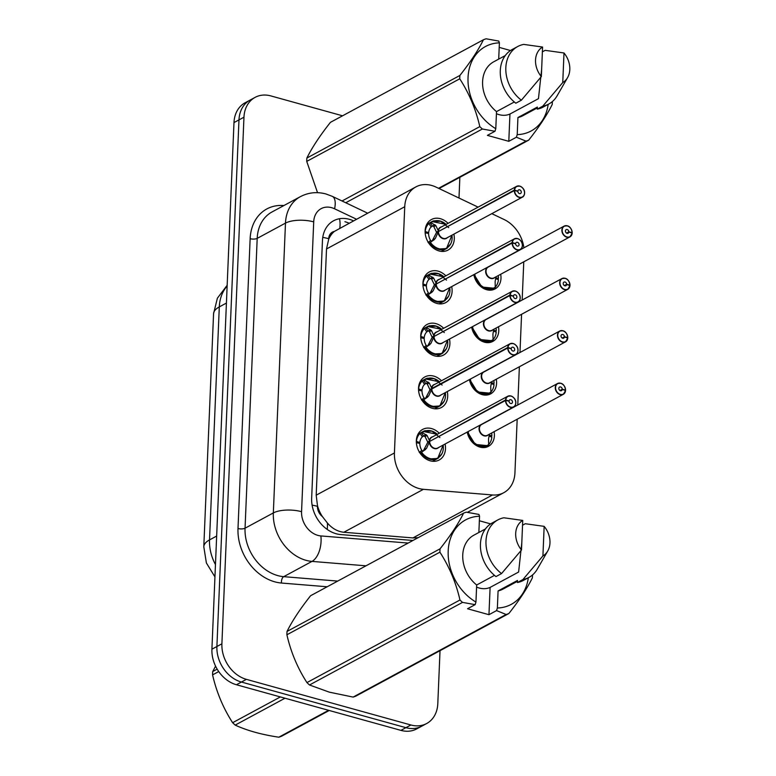 <?xml version="1.0" encoding="UTF-8"?>
<svg xmlns="http://www.w3.org/2000/svg" width="776" height="776" viewBox="0 0 776 776"><rect width="100%" height="100%" fill="white"/><g stroke="black" fill="none" stroke-linecap="round" stroke-linejoin="round"><path stroke-width="1.16" d="M494.079 431.699A16.345 12.862 -118.4 0 1 488.434 446.345A16.345 12.862 -118.4 0 1 480.043 447.121A16.345 12.862 -118.4 0 1 467.239 432.057M496.271 379.221A16.345 12.862 -118.4 0 1 490.636 393.878A16.345 12.862 -118.4 0 1 482.235 394.644A16.345 12.862 -118.4 0 1 469.441 379.59M498.473 326.754A16.345 12.862 -118.4 0 1 492.838 341.401A16.345 12.862 -118.4 0 1 484.437 342.177A16.345 12.862 -118.4 0 1 471.643 327.113M500.675 274.277A16.345 12.862 -118.4 0 1 495.04 288.934A16.345 12.862 -118.4 0 1 486.639 289.71A16.345 12.862 -118.4 0 1 473.835 274.646M445.084 444.017A17.382 13.677 -118.4 0 1 439.167 460.003A17.382 13.677 -118.4 0 1 430.234 460.828A17.382 13.677 -118.4 0 1 416.877 445.996A17.382 13.677 -118.4 0 1 422.658 429.409A17.382 13.677 -118.4 0 1 431.592 428.585A17.382 13.677 -118.4 0 1 439.264 433.231M447.286 391.54A17.382 13.677 -118.4 0 1 441.369 407.526A17.382 13.677 -118.4 0 1 432.436 408.351A17.382 13.677 -118.4 0 1 419.069 393.529A17.382 13.677 -118.4 0 1 424.85 376.932A17.382 13.677 -118.4 0 1 433.784 376.108A17.382 13.677 -118.4 0 1 441.466 380.754M449.488 339.073A17.382 13.677 -118.4 0 1 443.571 355.059A17.382 13.677 -118.4 0 1 434.638 355.883A17.382 13.677 -118.4 0 1 421.271 341.052A17.382 13.677 -118.4 0 1 427.052 324.465A17.382 13.677 -118.4 0 1 435.986 323.64A17.382 13.677 -118.4 0 1 443.668 328.287M451.69 286.596A17.382 13.677 -118.4 0 1 445.764 302.582A17.382 13.677 -118.4 0 1 436.83 303.406A17.382 13.677 -118.4 0 1 423.473 288.585A17.382 13.677 -118.4 0 1 429.254 271.988A17.382 13.677 -118.4 0 1 438.188 271.163A17.382 13.677 -118.4 0 1 445.86 275.82M453.882 234.129A17.382 13.677 -118.4 0 1 447.965 250.115A17.382 13.677 -118.4 0 1 439.032 250.939A17.382 13.677 -118.4 0 1 425.665 236.108A17.382 13.677 -118.4 0 1 431.456 219.521A17.382 13.677 -118.4 0 1 440.38 218.696A17.382 13.677 -118.4 0 1 448.062 223.343M478.103 207.134L436.083 187.123A30.642 24.114 61.6 0 0 431.64 185.454A30.642 24.114 61.6 0 0 415.887 186.9A30.642 24.114 61.6 0 0 404.742 206.736L394.421 452.961A30.642 24.114 61.6 0 0 423.415 489.316L492.517 494.962A30.642 24.114 61.6 0 0 503.779 492.702A30.642 24.114 61.6 0 0 514.934 472.875L517.175 419.224M322.36 516.515A30.642 24.114 -118.4 0 1 317.51 505.845L317.491 506.35A10.214 8.041 61.6 0 0 322.36 516.515L327.462 523.082C332.176 528.514 337.638 531.57 343.836 532.268L412.929 537.923L418.157 537.661M334.301 231.452A10.214 8.041 61.6 0 0 328.714 238.717L328.694 239.221A30.642 24.114 -118.4 0 1 334.301 231.452L415.887 186.9M328.694 239.221L326.512 248.97L316.191 495.185L317.51 505.845M523.887 247.825A30.642 24.114 61.6 0 0 504.06 219.492L491.809 213.662M517.776 404.975L519.377 366.757M519.978 352.508L521.579 314.28M522.17 300.031L523.771 261.813M440.021 650.686L437.8 703.696A30.642 24.114 -118.4 0 1 426.645 723.533A30.642 24.114 -118.4 0 1 410.902 724.988L246.409 679.359L241.414 682.046A30.642 24.114 -118.4 0 1 216.902 646.505L238.979 119.892A30.642 24.114 -118.4 0 1 250.124 100.065A30.642 24.114 -118.4 0 0 238.979 119.892L216.902 646.505A30.642 24.114 -118.4 0 0 241.414 682.046L405.916 727.675L241.414 682.046L236.428 684.742A30.642 24.114 -118.4 0 1 211.916 649.202L233.983 122.589A30.642 24.114 -118.4 0 1 245.129 102.762L255.11 97.369A30.642 24.114 -118.4 0 1 270.863 95.914L342.546 115.799M426.645 723.533L421.659 726.229A30.642 24.114 -118.4 0 1 405.916 727.675A30.642 24.114 -118.4 0 0 421.659 726.229L416.663 728.926A30.642 24.114 -118.4 0 1 400.92 730.371L236.428 684.742M353.235 220.724A30.642 24.114 61.6 0 0 349.355 219.307A30.642 24.114 61.6 0 0 333.602 220.762A30.642 24.114 61.6 0 0 322.457 240.599L311.661 498.211A30.642 24.114 61.6 0 0 340.654 534.557L412.948 540.474M246.409 679.359A30.642 24.114 -118.4 0 1 221.897 643.808L243.965 117.205A30.642 24.114 -118.4 0 1 255.11 97.369M459.858 177.306L458.994 198.035M344.913 221.703A30.642 24.114 -118.4 0 1 348.802 223.119M434.162 220.762A15.316 12.057 61.6 0 0 431.873 221.635A15.316 12.057 61.6 0 0 430.593 222.469L435.85 225.583L438.421 231.073L436.49 232.121L437.373 232.121M514.313 190.595L514.595 190.576A5.927 4.666 61.6 0 0 519.338 197.201A5.927 4.666 61.6 0 0 524.537 193.088A5.927 4.666 61.6 0 0 519.794 186.221A5.927 4.666 61.6 0 0 514.614 190.091L514.333 190.101A6.13 4.821 -118.4 0 1 516.544 186.376A6.13 4.821 -118.4 0 1 519.697 186.085A6.13 4.821 -118.4 0 1 524.411 191.313A6.13 4.821 -118.4 0 1 522.364 197.162A6.13 4.821 -118.4 0 1 519.222 197.453A6.13 4.821 -118.4 0 1 514.313 190.595L438.401 231.568L435.317 238.494L429.749 242.781L437.79 249.077L446.472 248.562L450.904 243.596M438.45 231.549A6.13 4.821 61.6 0 0 443.348 238.407A6.13 4.821 61.6 0 0 446.501 238.116L522.364 197.162C524.44 196.658 527.166 189.296 519.745 186.085L516.544 186.376L440.681 227.329A6.13 4.821 61.6 0 0 438.469 231.044L438.421 231.073M434.308 239.629L429.749 242.781A15.316 12.057 61.6 0 0 438.556 249.319A15.316 12.057 61.6 0 0 446.433 248.601A15.316 12.057 61.6 0 0 447.383 248.01M436.49 232.121L433.842 226.67L432.872 225.845L431.155 226.97L428.866 223.585A15.316 12.057 -118.4 0 0 425.229 231.529L425.112 231.597M428.866 223.585L432.048 221.558L446.142 224.38M425.18 233.169A15.316 12.057 -118.4 0 1 425.18 232.771L428.614 233.557A11.233 8.837 61.6 0 0 430.593 240.482L431.699 241.035M514.333 190.101L439.022 231.229M514.614 190.091L517.864 191.158A2.047 1.61 -118.4 0 1 521.22 191.556A2.047 1.61 -118.4 0 1 519.493 193.602A2.047 1.61 -118.4 0 1 517.854 191.323L514.595 190.576M425.229 231.529L428.653 232.645L427.46 233.295M438.401 231.568L436.461 232.616L432.251 240.744M448.693 227.649L440.758 221.247L432.048 221.558M431.155 226.97A11.233 8.837 61.6 0 0 428.653 232.645M429.186 243.082L428.071 242.529M571.699 232.936L572.106 232.587A5.927 4.666 61.6 0 0 567.363 225.952A5.927 4.666 61.6 0 0 562.163 230.065A5.927 4.666 61.6 0 0 566.897 236.942A5.927 4.666 61.6 0 0 572.087 233.062L568.837 232.005L566.664 233.178M474.776 274.141A14.938 11.747 -118.3 0 0 482.973 286.877A14.938 11.747 -118.3 0 0 495.486 286.955L494.147 288.235L481.838 287.033L474.058 274.52A15.316 12.057 61.6 0 0 486.125 289.06A15.316 12.057 61.6 0 0 493.992 288.332A15.316 12.057 61.6 0 0 495.272 287.498L495.127 281.63L495.98 276.838M495.699 278.739L498.425 279.632A15.316 12.057 -118.4 0 1 495.476 286.887M572.203 232.645C571.476 228.639 569.846 226.359 567.304 225.816L564.113 226.117L488.24 267.06A6.13 4.821 61.6 0 0 486.019 271.028A6.13 4.821 61.6 0 0 490.917 278.138A6.13 4.821 61.6 0 0 494.07 277.847L569.933 236.893A6.13 4.821 -118.4 0 1 566.781 237.184A6.13 4.821 -118.4 0 1 562.076 231.966A6.13 4.821 -118.4 0 1 564.113 226.117A6.13 4.821 -118.4 0 1 567.256 225.826M568.837 232.005A2.047 1.61 -118.4 0 1 565.481 231.597A2.047 1.61 -118.4 0 1 567.207 229.55A2.047 1.61 -118.4 0 1 568.847 231.84L566.519 233.091M495.854 277.789L498.473 278.39L497.028 279.176M568.847 231.84L572.106 232.587M572.087 233.062L572.145 233.178A6.13 4.821 -118.4 0 1 569.933 236.893L572.184 233.139M498.24 275.596A15.316 12.057 -118.4 0 1 498.473 278.39M431.96 273.23A15.316 12.057 61.6 0 0 429.681 274.103A15.316 12.057 61.6 0 0 428.4 274.937L433.658 278.05L436.219 283.541L434.288 284.588L435.171 284.598M517.582 238.581A6.13 4.821 -118.4 0 1 522.219 243.829A6.13 4.821 -118.4 0 1 520.172 249.639A6.13 4.821 -118.4 0 1 517.02 249.92A6.13 4.821 -118.4 0 1 512.111 243.063L436.199 284.045L433.115 290.961L427.557 295.249L435.588 301.544L444.27 301.04L448.703 296.073M512.111 243.063L512.393 243.043A5.927 4.666 61.6 0 0 517.136 249.678A5.927 4.666 61.6 0 0 522.335 245.565A5.927 4.666 61.6 0 0 517.602 238.688A5.927 4.666 61.6 0 0 512.412 242.568L512.131 242.568A6.13 4.821 -118.4 0 1 514.342 238.853L438.479 279.796A6.13 4.821 61.6 0 0 436.267 283.521L436.219 283.541M427.557 295.249L427.547 295.258A15.316 12.057 61.6 0 0 436.364 301.796A15.316 12.057 61.6 0 0 444.231 301.069A15.316 12.057 61.6 0 0 445.181 300.487M434.288 284.588L431.64 279.137L430.67 278.312L428.953 279.438L426.664 276.052A15.316 12.057 -118.4 0 0 423.036 284.006L422.91 284.074M426.664 276.052L429.855 274.035L443.94 276.857M432.106 292.106L426.994 295.559L425.869 295.006M422.988 285.646A15.316 12.057 -118.4 0 1 422.978 285.248L426.412 286.034A11.233 8.837 61.6 0 0 428.391 292.95L429.497 293.512M436.248 284.016A6.13 4.821 61.6 0 0 441.156 290.874A6.13 4.821 61.6 0 0 444.299 290.583L520.172 249.639C522.238 249.125 524.964 241.763 517.543 238.552L514.342 238.853A6.13 4.821 -118.4 0 1 517.495 238.562M512.131 242.568L436.83 283.706M512.412 242.568L515.662 243.625A2.047 1.61 -118.4 0 1 519.018 244.033A2.047 1.61 -118.4 0 1 517.291 246.079A2.047 1.61 -118.4 0 1 515.652 243.79L512.393 243.043M423.036 284.006L426.451 285.122L425.258 285.762M436.199 284.045L434.269 285.083L430.059 293.212M446.501 280.117L438.566 273.715L429.855 274.035M428.953 279.438A11.233 8.837 61.6 0 0 426.451 285.122M427.547 295.258L426.994 295.559M429.759 325.697A15.316 12.057 61.6 0 0 427.479 326.58A15.316 12.057 61.6 0 0 426.199 327.404L431.456 330.527L434.017 336.018L432.087 337.065L432.969 337.065M509.91 295.54L510.191 295.52A5.927 4.666 61.6 0 0 514.944 302.145A5.927 4.666 61.6 0 0 520.143 298.032A5.927 4.666 61.6 0 0 515.4 291.165A5.927 4.666 61.6 0 0 510.22 295.035L509.929 295.045A6.13 4.821 -118.4 0 1 512.15 291.32A6.13 4.821 -118.4 0 1 515.293 291.029A6.13 4.821 -118.4 0 1 520.007 296.257A6.13 4.821 -118.4 0 1 517.97 302.106A6.13 4.821 -118.4 0 1 514.818 302.397A6.13 4.821 -118.4 0 1 509.91 295.54L433.997 336.512L430.913 343.438L425.355 347.716L433.396 354.021L442.077 353.507L446.501 348.54M434.046 336.483A6.13 4.821 61.6 0 0 438.954 343.351A6.13 4.821 61.6 0 0 442.107 343.06L517.97 302.106C520.046 301.602 522.762 294.24 515.342 291.019L512.15 291.32L436.277 332.274A6.13 4.821 61.6 0 0 434.065 335.989L434.017 336.018M425.355 347.716L425.345 347.726A15.316 12.057 61.6 0 0 434.162 354.263A15.316 12.057 61.6 0 0 442.029 353.536A15.316 12.057 61.6 0 0 442.98 352.954M432.087 337.065L429.448 331.614L428.478 330.78L426.761 331.915L424.472 328.529A15.316 12.057 -118.4 0 0 420.834 336.474L420.708 336.541M424.472 328.529L427.654 326.502L441.738 329.325M429.904 344.573L424.792 348.026L423.677 347.473M420.786 338.113A15.316 12.057 -118.4 0 1 420.786 337.715L424.21 338.501A11.233 8.837 61.6 0 0 426.189 345.427L427.304 345.98M509.929 295.045L434.628 336.173M510.22 295.035L513.46 296.092A2.047 1.61 -118.4 0 1 516.816 296.5A2.047 1.61 -118.4 0 1 515.089 298.547A2.047 1.61 -118.4 0 1 513.45 296.257L510.191 295.52M420.834 336.474L424.249 337.589L423.056 338.239M433.997 336.512L432.067 337.56L427.848 345.689M444.299 332.584L436.364 326.192L427.654 326.502M426.761 331.915A11.233 8.837 61.6 0 0 424.249 337.589M425.345 347.726L424.792 348.026M427.557 378.174A15.316 12.057 61.6 0 0 425.277 379.047A15.316 12.057 61.6 0 0 423.997 379.881L429.254 382.995L431.825 388.485L429.885 389.533L430.767 389.542M507.717 348.007L507.999 347.988A5.927 4.666 61.6 0 0 512.742 354.622A5.927 4.666 61.6 0 0 517.941 350.5A5.927 4.666 61.6 0 0 513.198 343.632A5.927 4.666 61.6 0 0 508.018 347.512L507.737 347.512A6.13 4.821 -118.4 0 1 509.948 343.797A6.13 4.821 -118.4 0 1 513.101 343.506A6.13 4.821 -118.4 0 1 517.805 348.725A6.13 4.821 -118.4 0 1 515.768 354.574A6.13 4.821 -118.4 0 1 512.626 354.865A6.13 4.821 -118.4 0 1 507.717 348.007L431.805 388.98L428.711 395.905L423.153 400.193L431.194 406.488L439.876 405.984L444.308 401.017M431.873 388.466L432.426 388.65M423.153 400.193L423.143 400.203A15.316 12.057 61.6 0 0 431.96 406.74A15.316 12.057 61.6 0 0 439.837 406.013A15.316 12.057 61.6 0 0 440.787 405.421M429.885 389.533L427.246 384.081L426.276 383.257L424.559 384.382L422.27 380.997A15.316 12.057 -118.4 0 0 418.633 388.951L418.516 389.009M422.27 380.997L425.452 378.979L439.546 381.792M427.712 397.05L422.59 400.494L421.475 399.95M418.584 390.58A15.316 12.057 -118.4 0 1 418.584 390.192L422.018 390.968A11.233 8.837 61.6 0 0 423.987 397.894L425.102 398.457M431.844 388.96A6.13 4.821 61.6 0 0 436.752 395.818A6.13 4.821 61.6 0 0 439.905 395.527L515.768 354.574C517.844 354.069 520.57 346.707 513.14 343.496L509.948 343.797L434.085 384.741A6.13 4.821 61.6 0 0 431.863 388.466L507.737 347.512M508.018 347.512L511.258 348.57A2.047 1.61 -118.4 0 1 514.624 348.977A2.047 1.61 -118.4 0 1 512.887 351.024A2.047 1.61 -118.4 0 1 511.258 348.734L507.999 347.988M418.633 388.951L422.047 390.066L420.854 390.706M431.805 388.98L429.865 390.027L425.655 398.146M442.097 385.061L434.162 378.659L425.452 378.979M424.559 384.382A11.233 8.837 61.6 0 0 422.047 390.066M423.143 400.203L422.59 400.494M439.895 437.528L431.97 431.136L423.25 431.446L421.805 432.358L427.062 435.472L429.623 440.962L427.692 442L428.575 442.01M510.986 395.993A6.13 4.821 -118.4 0 1 515.623 401.25A6.13 4.821 -118.4 0 1 513.567 407.051A6.13 4.821 -118.4 0 1 510.424 407.342A6.13 4.821 -118.4 0 1 505.515 400.484L429.603 441.457L426.519 448.382L420.961 452.66L428.992 458.965L437.674 458.451L442.107 453.485M505.515 400.484L505.797 400.455A5.927 4.666 61.6 0 0 510.54 407.09A5.927 4.666 61.6 0 0 515.739 402.977A5.927 4.666 61.6 0 0 511.006 396.1A5.927 4.666 61.6 0 0 505.816 399.98L505.535 399.98A6.13 4.821 -118.4 0 1 507.747 396.264L431.883 437.218A6.13 4.821 61.6 0 0 429.671 440.933L429.623 440.962M420.961 452.66L420.951 452.67A15.316 12.057 61.6 0 0 429.759 459.208A15.316 12.057 61.6 0 0 437.635 458.48A15.316 12.057 61.6 0 0 438.585 457.898M425.364 430.641A15.316 12.057 61.6 0 0 423.085 431.524A15.316 12.057 61.6 0 0 421.805 432.348L421.242 432.649L423.531 436.025L422.357 436.849A11.233 8.837 61.6 0 0 419.855 442.533L418.662 443.183M422.357 436.849L420.068 433.474A15.316 12.057 -118.4 0 0 416.431 441.418L416.314 441.486M420.068 433.474L421.242 432.649M425.51 449.517L420.398 452.971L419.273 452.418M416.392 443.057A15.316 12.057 -118.4 0 1 416.382 442.66L419.816 443.445A11.233 8.837 61.6 0 0 421.795 450.371L422.901 450.924M429.652 441.428A6.13 4.821 61.6 0 0 434.56 448.285A6.13 4.821 61.6 0 0 437.703 448.004L513.567 407.051C515.642 406.546 518.368 399.174 510.947 395.964L507.747 396.264A6.13 4.821 -118.4 0 1 510.899 395.973M505.535 399.98L430.224 441.117M505.816 399.98L509.066 401.037A2.047 1.61 -118.4 0 1 512.422 401.444A2.047 1.61 -118.4 0 1 510.695 403.491A2.047 1.61 -118.4 0 1 509.056 401.202L505.797 400.455M416.431 441.418L419.855 442.533M429.603 441.457L427.663 442.495L423.463 450.623M427.692 442L425.044 436.558L423.531 436.025M420.951 452.67L420.398 452.971M569.497 285.403L569.904 285.054A5.927 4.666 61.6 0 0 565.161 278.419A5.927 4.666 61.6 0 0 559.962 282.542A5.927 4.666 61.6 0 0 564.705 289.409A5.927 4.666 61.6 0 0 569.885 285.529L566.645 284.472L564.462 285.655M472.574 326.609A14.938 11.747 -118.3 0 0 480.78 339.355A14.938 11.747 -118.3 0 0 493.284 339.422L491.945 340.703L479.636 339.5L471.856 326.997A15.316 12.057 61.6 0 0 483.923 341.527A15.316 12.057 61.6 0 0 491.8 340.8A15.316 12.057 61.6 0 0 493.08 339.975L492.925 334.097L493.779 329.305M493.497 331.216L496.223 332.099A15.316 12.057 -118.4 0 1 493.274 339.364M570.001 285.112C569.274 281.106 567.644 278.826 565.103 278.283L561.911 278.584L486.048 319.537A6.13 4.821 61.6 0 0 483.817 323.505A6.13 4.821 61.6 0 0 488.715 330.615A6.13 4.821 61.6 0 0 491.868 330.324L567.731 289.37A6.13 4.821 -118.4 0 1 564.579 289.661A6.13 4.821 -118.4 0 1 559.874 284.433A6.13 4.821 -118.4 0 1 561.911 278.584A6.13 4.821 -118.4 0 1 565.064 278.293M566.645 284.472A2.047 1.61 -118.4 0 1 563.279 284.065A2.047 1.61 -118.4 0 1 565.015 282.018A2.047 1.61 -118.4 0 1 566.645 284.307L564.317 285.568M493.652 330.266L496.271 330.867L494.826 331.643M566.645 284.307L569.904 285.054M569.885 285.529L569.943 285.646A6.13 4.821 -118.4 0 1 567.731 289.37L569.982 285.607M496.048 328.064A15.316 12.057 -118.4 0 1 496.271 330.867M567.692 338.006L567.751 338.123A6.13 4.821 -118.4 0 1 565.529 341.838A6.13 4.821 -118.4 0 1 562.387 342.129A6.13 4.821 -118.4 0 1 557.672 336.9A6.13 4.821 -118.4 0 1 559.709 331.051L562.91 330.76C565.442 331.303 567.081 333.573 567.799 337.589L567.712 337.521A5.927 4.666 61.6 0 0 562.969 330.896A5.927 4.666 61.6 0 0 557.76 335.009A5.927 4.666 61.6 0 0 562.503 341.886A5.927 4.666 61.6 0 0 567.692 338.006L564.443 336.949L562.26 338.123M470.372 379.076A14.938 11.747 -118.3 0 0 478.579 391.822A14.938 11.747 -118.3 0 0 491.082 391.89L489.753 393.17L477.444 391.967L469.655 379.464A15.316 12.057 61.6 0 0 481.721 394.004A15.316 12.057 61.6 0 0 489.598 393.277A15.316 12.057 61.6 0 0 490.878 392.443L490.733 386.564L491.586 381.782M491.295 383.683L494.021 384.576A15.316 12.057 -118.4 0 1 491.072 391.832M562.862 330.76A6.13 4.821 -118.4 0 0 559.709 331.051L483.846 372.005A6.13 4.821 61.6 0 0 481.615 375.972A6.13 4.821 61.6 0 0 486.523 383.082A6.13 4.821 61.6 0 0 489.666 382.791L565.529 341.838L567.78 338.084M564.443 336.949A2.047 1.61 -118.4 0 1 561.087 336.541A2.047 1.61 -118.4 0 1 562.813 334.495A2.047 1.61 -118.4 0 1 564.453 336.784L562.125 338.035M491.45 382.733L494.079 383.334L492.624 384.12M564.453 336.784L567.712 337.521M493.846 380.541A15.316 12.057 -118.4 0 1 494.079 383.334M565.103 390.347L565.51 389.998A5.927 4.666 61.6 0 0 560.767 383.363A5.927 4.666 61.6 0 0 555.567 387.476A5.927 4.666 61.6 0 0 560.301 394.353A5.927 4.666 61.6 0 0 565.491 390.474L562.241 389.416L560.059 390.59M468.18 431.553A14.938 11.747 -118.3 0 0 476.377 444.299A14.938 11.747 -118.3 0 0 488.88 444.367L487.551 445.647L475.242 444.444L467.462 431.941A15.316 12.057 61.6 0 0 479.529 446.472A15.316 12.057 61.6 0 0 487.396 445.744A15.316 12.057 61.6 0 0 488.676 444.92L488.531 439.041L489.384 434.25M489.103 436.151L491.829 437.043A15.316 12.057 -118.4 0 1 488.88 444.308M565.607 390.056C564.88 386.05 563.25 383.771 560.708 383.228L557.517 383.528L481.644 424.482A6.13 4.821 61.6 0 0 479.413 428.449A6.13 4.821 61.6 0 0 484.321 435.549A6.13 4.821 61.6 0 0 487.464 435.258L563.337 394.315A6.13 4.821 -118.4 0 1 560.185 394.606A6.13 4.821 -118.4 0 1 555.471 389.377A6.13 4.821 -118.4 0 1 557.517 383.528A6.13 4.821 -118.4 0 1 560.66 383.237M562.241 389.416A2.047 1.61 -118.4 0 1 558.885 389.009A2.047 1.61 -118.4 0 1 560.611 386.962A2.047 1.61 -118.4 0 1 562.251 389.251L559.923 390.512M489.249 435.21L491.877 435.802L490.422 436.587M562.251 389.251L565.51 389.998M565.491 390.474L565.549 390.59A6.13 4.821 -118.4 0 1 563.337 394.315L565.578 390.551M491.644 433.008A15.316 12.057 -118.4 0 1 491.877 435.802M329.237 710.486L281.504 736.249A55.154 43.398 -118.4 0 1 278.807 737.2L328.617 710.312M284.996 698.216L235.196 725.104C247.078 730.594 261.619 734.63 278.807 737.2M235.196 725.104A55.154 43.398 -118.4 0 1 232.635 722.698L280.369 696.935M218.735 671.57L212.576 674.897C216.552 692.211 223.236 708.148 232.635 722.698M212.576 674.897A55.154 43.398 -118.4 0 1 212.624 673.209A55.154 43.398 -118.4 0 1 212.721 671.541L217.164 669.145M215.563 666.148L212.721 671.541M342.032 200.984L479.81 126.614A55.154 43.398 -118.4 0 0 482.362 129.01L494.981 131.27L487.386 135.373L508.804 141.319L509.948 114.043L538.457 98.659L541.638 69.384M509.948 114.043A23.086 18.168 -118.4 0 1 499.084 114.644A23.086 18.168 -118.4 0 1 496.417 113.703M479.81 126.614C475.834 109.29 469.15 93.353 459.751 78.803L306.733 161.398L317.539 192.681M306.733 161.398A55.154 43.398 -118.4 0 1 306.869 158.052L459.887 75.456C470.392 62.148 478.249 50.246 483.448 39.751A55.154 43.398 -118.4 0 1 486.145 38.8L498.764 41.06L499.395 42.864A48.005 37.772 -118.4 0 0 468.035 77.581A48.005 37.772 -118.4 0 0 495.796 128.69L496.514 111.608A30.642 24.114 -118.4 0 1 493.749 61.779L505.283 55.562M483.448 39.751L330.43 122.346C319.925 135.645 312.068 147.547 306.869 158.052M494.981 131.27L495.796 128.69M459.751 78.803A55.154 43.398 -118.4 0 1 459.887 75.456M496.514 111.608L514.323 101.986M517.737 46.511A32.679 25.724 -118.4 0 0 521.375 100.201L515.836 103.198A32.679 25.724 -118.4 0 1 512.189 49.509L517.737 46.511A32.679 25.724 -118.4 0 1 523.713 44.407L542.579 47.045L541.338 76.611A20.428 16.073 -118.4 0 1 542.579 47.045M521.375 100.201L541.338 76.611M498.706 59.102L499.395 42.864M482.362 129.01L345.756 202.749M438.556 188.296L525.973 141.116L516.399 137.216L517.214 134.626A48.005 37.772 -118.4 0 0 548.176 104.362M552.366 101.578A55.154 43.398 -118.4 0 1 552.231 104.459C547.09 114.858 539.242 126.769 528.669 140.165L439.051 188.539M528.669 140.165A55.154 43.398 -118.4 0 1 525.973 141.116M542.375 51.837L545.14 50.343L563.997 52.981A20.428 16.073 -118.4 0 1 567.576 77.629L557.12 95.797A32.679 25.724 -118.4 0 1 548.778 104.032L543.239 107.03A32.679 25.724 -118.4 0 1 537.254 109.144L537.341 107.069L517.932 117.545L517.214 134.626M537.302 107.912L522.859 115.711A30.642 24.114 -118.4 0 1 517.932 117.545M548.778 104.032A32.679 25.724 -118.4 0 1 542.793 106.147L537.254 109.144M567.576 77.629A20.428 16.073 -118.4 0 1 562.755 82.557L542.793 106.147M562.755 82.557L563.997 52.981M510.501 50.527L499.201 47.385M508.804 141.319L516.399 137.216M462.525 602.389L309.508 684.985A55.154 43.398 -118.4 0 1 306.947 682.589L459.964 599.993A55.154 43.398 -118.4 0 0 462.525 602.389L475.145 604.649L467.54 608.753L488.958 614.699L490.102 587.422L518.62 572.038L521.802 542.763M490.102 587.422A23.086 18.168 -118.4 0 1 479.248 588.024A23.086 18.168 -118.4 0 1 476.58 587.083M309.508 684.985L329.267 692.143L353.119 697.09L506.136 614.495L496.562 610.596L497.368 608.006A48.005 37.772 -118.4 0 0 528.33 577.742M459.964 599.993C455.997 582.669 449.304 566.732 439.905 552.182L286.897 634.778C290.864 652.102 297.548 668.029 306.947 682.589M286.897 634.778A55.154 43.398 -118.4 0 1 287.033 631.431L440.05 548.836C450.555 535.527 458.403 523.625 463.611 513.13A55.154 43.398 -118.4 0 1 466.298 512.179L478.928 514.43L479.549 516.244A48.005 37.772 -118.4 0 0 448.188 550.96A48.005 37.772 -118.4 0 0 475.95 602.069L476.668 584.988A30.642 24.114 -118.4 0 1 473.903 535.159L485.436 528.941M463.611 513.13L310.594 595.726C300.089 609.024 292.232 620.926 287.033 631.431M475.145 604.649L475.95 602.069M439.905 552.182A55.154 43.398 -118.4 0 1 440.05 548.836M476.668 584.988L494.487 575.365M497.891 519.891A32.679 25.724 -118.4 0 0 501.538 573.58L495.99 576.578A32.679 25.724 -118.4 0 1 492.343 522.888L497.891 519.891A32.679 25.724 -118.4 0 1 503.876 517.786L522.733 520.424L521.501 549.99A20.428 16.073 -118.4 0 1 522.733 520.424M501.538 573.58L521.501 549.99M478.87 532.481L479.549 516.244M532.52 574.958A55.154 43.398 -118.4 0 1 532.385 577.839C527.253 588.237 519.406 600.139 508.833 613.544L355.815 696.14A55.154 43.398 -118.4 0 1 353.119 697.09M508.833 613.544A55.154 43.398 -118.4 0 1 506.136 614.495M522.539 525.216L525.294 523.722L544.16 526.361A20.428 16.073 -118.4 0 1 547.74 551.008L537.273 569.177A32.679 25.724 -118.4 0 1 528.941 577.412L523.393 580.409A32.679 25.724 -118.4 0 1 517.408 582.524L517.495 580.448L498.085 590.924L497.368 608.006M517.466 581.292L503.013 589.091A30.642 24.114 -118.4 0 1 498.085 590.924M528.941 577.412A32.679 25.724 -118.4 0 1 522.956 579.527L517.408 582.524M547.74 551.008A20.428 16.073 -118.4 0 1 542.919 555.936L522.956 579.527M542.919 555.936L544.16 526.361M490.665 523.907L479.364 520.764M488.958 614.699L496.562 610.596M327.239 529.445A30.642 16.829 -85.3 0 0 327.462 523.082M328.714 238.717A30.642 11.407 -177.6 0 0 322.758 237.388M339.849 227.95A30.642 12.872 -64.5 0 0 339.461 218.735M317.491 506.35A30.642 11.407 -177.6 0 0 312.107 505.118M326.512 248.97L404.742 206.736M412.929 537.923L492.517 494.962M343.836 532.268L423.415 489.316M316.191 495.185L394.421 452.961M214.942 576.888L206.387 562.969L203.797 546.731A35.745 13.308 2.4 0 1 209.53 539.902A40.856 32.146 61.6 0 0 215.456 564.588M227.135 286.043A40.856 32.146 61.6 0 0 219.298 306.908A35.745 13.308 -177.6 0 0 213.565 313.727L217.387 298.178L227.164 285.296M226.417 303.067L219.298 306.908L209.53 539.902L216.649 536.061M211.916 649.202L221.897 643.808M233.983 122.589L243.965 117.205M400.92 730.371L410.902 724.988M356.242 219.104L334.601 208.802A20.428 16.073 61.6 0 0 331.633 207.687A20.428 16.073 61.6 0 0 313.708 221.878L301.563 511.694A20.428 16.073 61.6 0 0 317.898 535.392A20.428 16.073 61.6 0 0 320.886 535.935L408.137 543.064M365.991 565.82L311.991 561.397A40.856 32.146 -118.4 0 1 306.016 560.32A40.856 32.146 -118.4 0 1 273.336 512.936L285.481 223.11A40.856 32.146 -118.4 0 1 300.351 196.667L272.066 211.935A40.856 32.146 61.6 0 0 257.195 238.377L245.051 528.204A40.856 32.146 61.6 0 0 277.73 575.588A40.856 32.146 61.6 0 0 283.706 576.665L337.705 581.088M327.171 586.772L281.484 583.038A45.959 36.171 -118.4 0 1 237.999 528.505L250.144 238.688A5.102 1.901 -177.6 0 0 257.195 238.377L285.481 223.11A20.428 7.605 2.4 0 1 313.708 221.878M281.484 583.038A5.102 2.803 94.7 0 1 283.706 576.665L311.991 561.397A20.428 11.223 -85.3 0 0 320.886 535.935M250.144 238.688A45.959 36.171 -118.4 0 1 283.87 205.553M301.563 511.694A20.428 7.605 2.4 0 0 273.336 512.936L245.051 528.204A5.102 1.901 -177.6 0 1 237.999 528.505M334.601 208.802A20.428 8.585 -64.5 0 0 332.293 196.347L367.417 213.07M438.168 230.52A6.315 4.966 -118.4 0 1 441.515 226.883M447.345 237.66A6.315 4.966 -118.4 0 1 441.757 238.106A6.315 4.966 -118.4 0 1 438.1 232.257M431.243 222.557A14.938 11.756 -118.4 0 1 446.103 224.4M451.933 235.186A14.938 11.756 -118.4 0 1 445.211 248.669A14.938 11.756 -118.4 0 1 430.408 242.364M430.04 222.761L432.329 226.136M434.929 224.73L432.872 225.845M435.85 225.583L433.842 226.67M435.317 238.494L433.299 239.58M428.274 242.364L430.593 240.482M494.894 277.401A6.315 4.966 -118.3 0 1 487.085 275.771A6.315 4.966 -118.3 0 1 487.638 267.196M488.25 266.866A6.315 4.966 -118.3 0 1 489.084 266.605M567.343 225.845A6.13 4.821 -118.4 0 1 572.164 232.606M435.976 282.988A6.315 4.966 -118.4 0 1 439.313 279.35M445.152 290.127A6.315 4.966 -118.4 0 1 439.555 290.583A6.315 4.966 -118.4 0 1 435.899 284.734M429.041 275.034A14.938 11.756 -118.4 0 1 443.911 276.867M449.731 287.654A14.938 11.756 -118.4 0 1 443.009 301.136A14.938 11.756 -118.4 0 1 428.207 294.832M427.848 275.238L430.127 278.613M432.727 277.207L430.67 278.312M433.658 278.05L431.64 279.137M433.115 290.961L431.097 292.048M426.072 294.841L428.391 292.95M433.774 335.455A6.315 4.966 -118.4 0 1 437.111 331.818M442.95 342.604A6.315 4.966 -118.4 0 1 437.354 343.05A6.315 4.966 -118.4 0 1 433.706 337.201M426.839 327.501A14.938 11.756 -118.4 0 1 441.709 329.344M442.077 353.516L447.568 340.111A14.938 11.756 -118.4 0 1 440.807 353.613A14.938 11.756 -118.4 0 1 426.014 347.299M425.646 327.705L427.925 331.08M430.535 329.674L428.478 330.78M431.456 330.527L429.448 331.614M430.913 343.438L428.905 344.525M423.88 347.308L426.189 345.427M431.572 387.932A6.315 4.966 -118.4 0 1 434.919 384.295M440.749 395.071A6.315 4.966 -118.4 0 1 435.152 395.517A6.315 4.966 -118.4 0 1 431.505 389.678M424.637 379.968A14.938 11.756 -118.4 0 1 439.507 381.811M445.337 392.598A14.938 11.756 -118.4 0 1 438.605 406.081A14.938 11.756 -118.4 0 1 423.812 399.776M423.444 380.182L425.723 383.548M428.333 382.151L426.276 383.257M429.254 382.995L427.246 384.081M428.711 395.905L426.703 396.992M421.678 399.785L423.987 397.894M429.38 440.399A6.315 4.966 -118.4 0 1 432.717 436.762M438.547 447.548A6.315 4.966 -118.4 0 1 432.959 447.995A6.315 4.966 -118.4 0 1 429.303 442.145M422.445 432.445A14.938 11.756 -118.4 0 1 437.305 434.288L423.25 431.446M443.135 445.065A14.938 11.756 -118.4 0 1 436.413 458.548A14.938 11.756 -118.4 0 1 421.61 452.243M426.131 434.618L424.074 435.724M427.062 435.472L425.044 436.558M426.519 448.382L424.501 449.469M419.476 452.253L421.795 450.371M492.692 329.878A6.315 4.966 -118.3 0 1 484.884 328.238A6.315 4.966 -118.3 0 1 485.436 319.663M486.048 319.334A6.315 4.966 -118.3 0 1 486.882 319.082M565.141 278.322A6.13 4.821 -118.4 0 1 569.972 285.073M490.5 382.345A6.315 4.966 -118.3 0 1 482.682 380.706A6.315 4.966 -118.3 0 1 483.244 372.14M483.855 371.811A6.315 4.966 -118.3 0 1 484.69 371.549M562.939 330.789A6.13 4.821 -118.4 0 1 567.77 337.55M488.298 434.812A6.315 4.966 -118.3 0 1 480.49 433.183A6.315 4.966 -118.3 0 1 481.042 424.608M481.654 424.278A6.315 4.966 -118.3 0 1 482.488 424.026M560.747 383.257A6.13 4.821 -118.4 0 1 565.568 390.018M467.385 512.354L503.779 492.702M203.797 546.731L213.565 313.727M332.293 196.347L326.007 193.99C317.006 191.565 308.45 192.458 300.351 196.667M446.433 248.601L441.301 251.366M431.873 221.635L426.742 224.409M451.971 235.167L446.472 248.572M493.992 288.332L490.616 290.156M494.147 288.235L495.311 287.459M444.231 301.069L439.1 303.843M429.681 274.103L424.54 276.877M449.77 287.634L444.279 301.04M442.029 353.536L436.898 356.31M427.479 326.58L422.348 329.354M439.837 406.013L434.696 408.787M425.277 379.047L420.146 381.821M445.366 392.578L439.876 405.984M437.635 458.48L432.504 461.254M423.085 431.524L417.944 434.288M443.174 445.046L437.674 458.461M491.8 340.8L488.414 342.633M491.945 340.703L493.119 339.936M489.598 393.277L486.212 395.1M489.753 393.18L490.917 392.404M487.396 445.744L484.011 447.577M487.551 445.647L488.715 444.881"/></g></svg>
